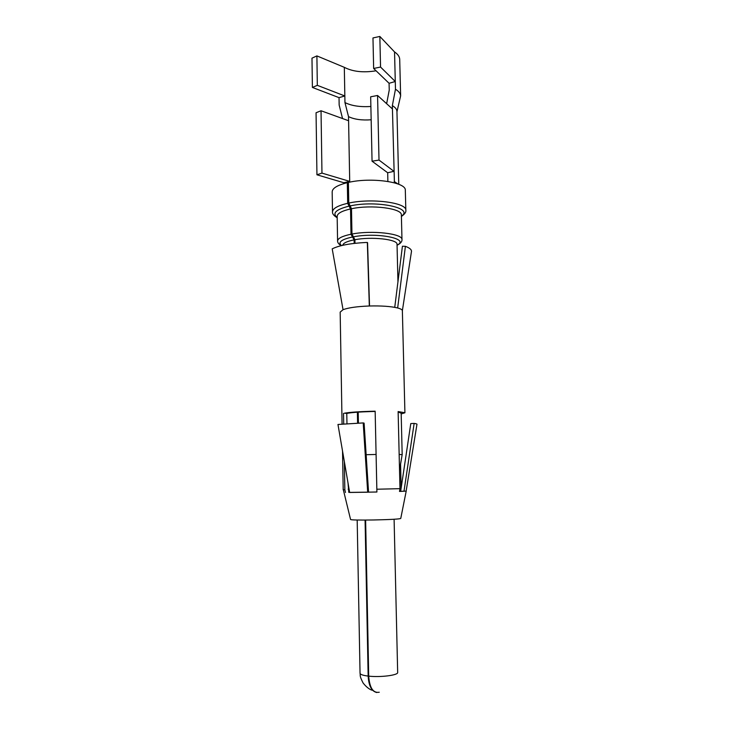 <?xml version="1.0" encoding="UTF-8"?>
<svg xmlns="http://www.w3.org/2000/svg" width="729" height="729" viewBox="0 0 729 729"><rect width="100%" height="100%" fill="white"/><g stroke="black" fill="none" stroke-linecap="round" stroke-linejoin="round"><path stroke-width="1.09" d="M376.082 70.795C363.397 72.864 352.809 71.706 344.316 67.332L316.896 55.905L311.985 58.156L312.395 87.444L317.325 85.339L316.896 55.905M386.643 103.7L389.24 90.077L389.076 83.288L373.649 68.462L372.975 37.944L379.845 36.45L394.544 51.932C397.779 54.146 399.501 56.552 399.702 59.167L399.711 59.705M343.833 183.59L343.815 182.724L316.942 174.796L316.058 112.749L321.033 110.762L348.59 120.732L348.517 116.64L344.954 102.57L344.835 95.973L339.031 97.64L312.395 87.444M343.815 182.724L349.71 181.384L349.729 182.141M342.548 118.545L339.158 105.076L339.031 97.64M394.425 182.833L392.348 105.632L395.473 89.22L394.544 51.932M395.473 89.22C398.717 91.243 400.44 93.449 400.631 95.854L396.959 111.728M389.076 83.288L395.282 81.511L380.547 67.059L379.845 36.45M392.421 108.94L377.567 95.481L370.669 96.802L372.054 161.2L379.007 160.07L393.942 171.324L387.682 172.755L387.883 181.43M317.325 85.339L344.835 95.973L344.316 67.332M386.835 102.707L385.969 103.09M370.879 106.47C360.208 107.163 351.56 105.86 344.954 102.57M392.348 105.632C395.236 107.345 396.776 109.232 396.941 111.282L396.959 111.692M321.033 110.762L321.963 173.101L349.71 181.384L348.59 120.732M371.161 119.784C361.839 120.449 354.294 119.401 348.517 116.64M332.497 211.765L332.178 192.009C332.214 188.301 337.263 185.193 347.314 182.669L348.407 183.116M347.314 182.669L347.687 203.3L350.54 208.941L351.004 234.237L354.112 239.859L354.185 243.395M357.383 412.186L357.593 423.139M365.083 520.078L368.154 676.075C368.728 685.825 371.599 691.311 376.765 692.523M365.63 520.078L368.71 676.138C369.603 687.903 373.12 693.27 379.262 692.231M348.772 203.072C371.526 198.015 406.582 202.635 405.834 210.171L405.315 190.123C406.053 182.05 371.079 177.038 348.398 182.423L348.772 203.072L351.487 208.74L351.961 234.055L354.914 239.713L354.987 243.304M358.203 412.131L358.413 423.102M366.131 454.705L376.073 454.459M399.155 454.404L402.18 454.686L401.15 412.641M321.963 173.101L316.942 174.796M379.007 160.07L377.567 95.481M387.682 172.755L372.054 161.2M373.649 68.462L380.547 67.059M400.686 491.146L399.565 491.146M399.519 491.373L406.208 491.109L399.51 491.437L399.975 488.667L398.125 411.566L404.914 412.769L402.372 310.846M368.555 492.157L367.689 492.203L363.206 422.92L364.099 423.121L368.555 492.157L376.902 491.984M346.958 423.722L346.776 413.434C350.931 412.55 359.014 411.921 371.043 411.548L375.162 411.466M398.134 412.04L401.16 413.161M400.74 490.772L399.565 491.109M401.141 488.056L400.567 464.182M400.658 491.328L410.782 423.576L414.136 423.421L403.984 491.273M349.647 492.403L376.902 492.02L375.153 411.192L370.733 411.293C358.413 411.666 349.647 412.295 344.452 413.188L346.776 413.434M367.689 492.203L349.656 492.467L337.964 424.478L363.206 422.92M348.817 492.403L348.006 482.871M349.082 489.141L348.116 489.177M406.199 491.146L400.759 518.437C399.729 519.075 390.662 519.595 373.558 519.977C358.34 520.196 350.676 520.014 350.558 519.458L343.332 489.751M394.744 307.346L402.417 246.238L405.397 246.311L397.66 307.975C400.649 308.777 402.226 309.661 402.372 310.645M342.074 424.087L340.17 312.13L343.049 309.688C348.298 307.747 356.8 306.526 368.564 306.025L369.321 305.998C381.185 305.706 390.498 306.335 397.259 307.875L397.66 307.975M369.53 305.989L367.562 242.666L366.322 242.456C350.458 243.258 339.085 245.4 332.205 248.862L343.049 309.688M369.321 305.998L367.343 242.42M401.178 413.944L404.914 412.769M376.802 489.232L399.975 488.667M414.136 423.421C416.35 423.722 417.289 424.05 416.942 424.424L406.135 491.109M345.455 492.485L344.844 489.76L344.361 461.648M342.539 451.051L343.195 489.733L344.844 489.76M343.705 423.959L343.523 413.379M402.372 310.682L411.375 252.116C412.058 250.001 410.062 248.07 405.397 246.311M394.189 181.448L397.824 183.927M337.19 217.78C333.864 215.684 332.306 213.77 332.497 212.048C332.542 208.585 337.609 205.669 347.687 203.3M350.13 205.915C376.693 200.038 414.354 208.093 401.387 216.148M337.181 217.497C331.95 213.223 335.923 209.433 349.118 206.125M351.487 208.74C371.38 204.402 401.989 208.357 401.36 214.855L401.369 215.173M337.582 240.916L337.163 216.495C337.208 213.497 341.664 210.982 350.54 208.941M351.961 234.055C371.927 230.072 402.627 233.608 401.98 239.531L401.369 215.091M341.236 245.655C338.848 244.261 337.627 242.757 337.582 241.144C337.627 238.41 342.111 236.114 351.004 234.237M353.31 236.843C377.212 232.095 410.4 238.811 397.05 245.154M341.527 245.582C337.655 242.338 341.29 239.477 352.426 237.007M354.914 239.713C371.735 236.433 397.551 239.331 397.032 244.242L397.032 244.479M342.73 245.299C343.14 243.14 346.94 241.326 354.112 239.859M368.71 676.138C380.42 677.496 398.143 675.236 397.669 672.521L397.66 672.393M372.902 690.554C372.847 690.436 368.491 689.907 363.042 682.909C359.151 675.136 360.609 676.056 360.044 673.186C360.135 674.453 362.842 675.418 368.154 676.075M400.631 95.854L399.702 59.167M398.763 184.291L396.941 111.282M405.834 210.171C406.281 212.002 404.805 214.098 401.397 216.458M401.98 239.531C402.208 241.554 400.567 243.477 397.05 245.281M397.952 281.859L397.032 244.379M399.538 470.351L402.144 454.741M397.669 672.521L394.097 519.258M360.044 673.186L357.183 520.032"/></g></svg>
